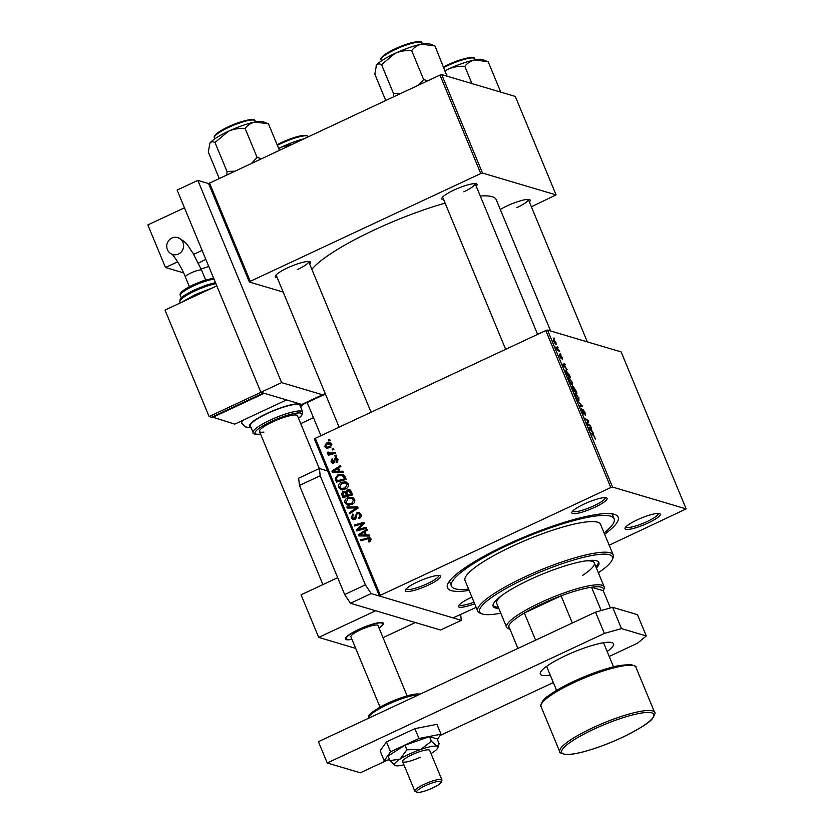 <?xml version="1.0" encoding="UTF-8"?>
<svg xmlns="http://www.w3.org/2000/svg" width="834" height="834" viewBox="0 0 834 834"><rect width="100%" height="100%" fill="white"/><g stroke="black" fill="none" stroke-linecap="round" stroke-linejoin="round"><path stroke-width="1.25" d="M417.563 581.913A19.067 3.628 -22.5 0 1 439.956 575.7A19.067 3.628 -22.5 0 1 428.311 585.103A19.067 3.628 -22.5 0 1 405.387 590.024A19.067 3.628 -22.5 0 1 417.563 581.913M406.137 588.96A17.608 3.346 157.5 0 0 427.352 583.654A17.608 3.346 157.5 0 0 438.663 575.481M584.102 504.059A19.067 3.628 -22.5 0 1 606.495 497.846A19.067 3.628 -22.5 0 1 594.861 507.249A19.067 3.628 -22.5 0 1 571.926 512.17A19.067 3.628 -22.5 0 1 584.102 504.059M572.687 511.096A17.608 3.346 157.5 0 0 593.891 505.8A17.608 3.346 157.5 0 0 605.213 497.627M637.28 519.843A19.067 3.628 -22.5 0 1 659.673 513.629A19.067 3.628 -22.5 0 1 648.039 523.033A19.067 3.628 -22.5 0 1 625.104 527.943A19.067 3.628 -22.5 0 1 637.28 519.843M625.865 526.88A17.608 3.346 157.5 0 0 647.069 521.573A17.608 3.346 157.5 0 0 658.391 513.41M474.661 603.764A19.067 3.628 -22.5 0 1 458.564 605.797A19.067 3.628 -22.5 0 1 470.741 597.697A19.067 3.628 -22.5 0 1 471.919 597.154M500.296 209.501A19.067 3.628 -22.5 0 1 507.218 205.831A19.067 3.628 -22.5 0 1 529.611 199.618A19.067 3.628 -22.5 0 1 529.392 201.984M517.007 207.572A17.608 3.346 157.5 0 0 528.318 199.399L587.334 341.877M277.138 277.524A19.067 3.628 -22.5 0 1 275.314 276.012A19.067 3.628 -22.5 0 1 287.501 267.912A19.067 3.628 -22.5 0 1 309.894 261.699A19.067 3.628 -22.5 0 1 309.675 264.055M297.279 269.643A17.608 3.346 157.5 0 0 308.601 261.48L371.047 412.236M443.688 199.67A19.067 3.628 -22.5 0 1 441.864 198.158A19.067 3.628 -22.5 0 1 454.04 190.058A19.067 3.628 -22.5 0 1 476.433 183.845A19.067 3.628 -22.5 0 1 476.214 186.201M463.829 191.789A17.608 3.346 157.5 0 0 475.14 183.626L537.596 334.382M469.125 590.42A92.418 17.577 -22.5 0 1 447.733 584.019A92.418 17.577 -22.5 0 1 506.749 544.738A92.418 17.577 -22.5 0 1 615.263 514.63A92.418 17.577 -22.5 0 1 604.65 534.281M604.108 532.947A88.018 16.743 157.5 0 0 614.116 518.79L612.458 514.797A88.018 16.743 157.5 0 0 611.822 513.807M445.116 203.121A101.216 19.255 157.5 0 0 374.205 229.996A101.216 19.255 157.5 0 0 311.864 269.361M560.458 353.418L560.855 354.387L560.156 353.564M557.748 346.892L558.154 347.861L557.446 347.038M572.447 382.285L572.52 385.12L569.132 380.565C568.34 378.396 568.329 377.448 569.09 377.729L572.197 382.41M567.141 369.556L562.397 364.239L564.764 363.822L565.171 364.792L564.503 364.875L566.776 369.723M575.397 389.488L576.94 393.221L573.396 390.781L572.041 386.038L573.281 387.529L573.385 386.538L575.147 389.603M573.156 390.208L574.511 390.844L573.166 386.642M581.882 405.157L582.393 406.387L580.089 406.95L579.693 405.981L581.663 405.491L577.305 400.226L581.506 405.334M595.382 439.007L593.798 435.692L590.879 432.982L593.474 434.764L595.549 439.007M594.746 438.1L594.861 437.12M590.368 425.621L590.774 426.601L587.219 424.152L586.792 423.13L588.147 421.191L584.749 418.188L588.293 420.617L588.721 421.639L587.376 423.599L590.368 425.621L589.763 425.903M609.174 545.207L686.153 508.907L621.121 351.906L547.521 330.066L612.552 487.066L610.842 487.546L545.811 330.545L547.521 330.066M686.153 508.907L612.552 487.066M593.547 433.305L588.804 427.978L591.17 427.561L591.567 428.54L590.91 428.613L593.183 433.471M581.934 409.65L583.227 413.007L582.997 409.546L585.051 412.726L585.27 415.311L583.425 410.526L583.644 413.987L581.798 411.152L581.579 408.702L582.007 409.682L581.35 409.89M583.425 410.526L582.872 410.881M583.029 413.445L583.821 413.08L583.644 413.987M578.859 397.776L578.932 400.601L575.543 396.046C574.751 393.877 574.741 392.929 575.502 393.21L578.608 397.891M562.012 358.766L561.115 356.16L561.272 358.651L559.833 356.441L559.551 354.429L560.948 357.619L560.688 355.19L562.241 357.65L562.491 359.756L562.043 358.828M569.382 374.977L570.529 377.739L566.984 375.3L565.567 371.808L565.859 370.087L569.142 375.091M555.986 342.545L556.101 344.598L553.484 341.137L553.432 339.136L555.788 342.638M559.301 350.624L559.708 351.604L557.122 349.832L555.934 346.881L559.301 350.624L558.686 350.906M554.047 337.937L554.443 338.906L553.745 338.083M341.096 489.548L338.583 487.421C338.062 485.023 338.969 483.324 341.283 482.313L345.849 481.844L348.237 483.918C348.737 486.243 347.872 487.911 345.641 488.943L341.075 489.537M339.897 471.262L342.847 471.252L343.285 472.294L332.422 472.211L331.932 471.022L340.47 465.508L340.877 466.487L338.531 467.947L339.897 471.262L343.055 471.742M371.213 539.723L367.7 538.868L360.82 540.755L360.413 539.775L369.712 537.69L371.015 538.91L369.806 541.756L368.941 542.058L368.419 541.141L369.931 539.348L369.243 538.701L371.151 539.306M356.962 512.67L358.912 512.483L360.841 514.349C361.549 516.35 360.924 517.789 358.964 518.665L358.453 517.747L359.683 516.882L359.756 514.776L358.495 513.504L356.764 514.224L356.264 517.466L354.742 519.488L352.918 519.676L351.25 518.008L352.751 514.057L353.449 514.891L352.323 517.539L354.283 518.55L356.962 512.67L359.725 512.879M355.263 519.175L353.355 518.633L355.545 518.925M346.84 507.009L357.588 506.843L358.099 508.083L349.634 513.744L349.227 512.764L356.493 507.916L347.278 508.052L346.84 507.009L357.807 507.353M347.507 505.029L344.995 502.902C344.473 500.504 345.38 498.805 347.705 497.804L352.261 497.325L354.648 499.399C355.159 501.724 354.294 503.402 352.052 504.424L347.486 505.018M328.367 440.008L329.753 439.633L330.149 440.602L328.773 440.998L328.367 440.008L330.108 440.477M476.162 607.392L453.05 617.879L379.439 596.039L314.408 439.038L315.294 438.309L380.325 595.309L610.842 487.546M315.294 438.309L545.811 330.545M347.173 489.819L349.415 489.641L351.104 491.174L352.646 494.906L342.93 497.575L341.565 493.832L343.076 491.58L345.829 491.831L347.173 489.819L350.176 490.006M344.984 491.362L346.694 492.091M366.303 535.001L369.253 534.99L369.681 536.043L358.828 535.949L358.339 534.771L366.877 529.256L367.273 530.226L364.938 531.696L366.303 535.001L369.452 535.491M360.132 528.902L366.074 527.317L366.48 528.297L356.754 530.945L356.327 529.924L362.915 523.658L354.69 525.962L354.283 524.972L363.999 522.313L364.427 523.335L357.849 529.611L366.418 528.151M338.031 459.284L336.759 462.63L336.112 461.775L337.186 459.617L335.654 458.825L333.683 463.058L332.297 463.193L330.973 461.911L332.057 458.763L332.578 459.68L331.807 461.567L333.141 462.161L335.174 457.887L336.54 457.783L338.031 459.284L335.654 458.825M331.807 461.567L334.382 462.526M344.254 475.276L346.235 479.425L336.519 482.094L335.185 478.528L337.926 474.796L342.649 474.285L344.254 475.276M326.448 443.052L329.993 442.625L331.776 444.168L330.097 447.702L326.344 448.16L324.624 446.597L326.448 443.052L328.106 443.542L330.754 442.969M332.068 448.963L333.454 448.588L333.861 449.547L332.485 449.953L332.068 448.963L333.808 449.432M328.419 452.706L332.161 453.05L335.007 452.309L335.414 453.289L328.346 455.228L327.939 454.249L329.399 453.863L327.272 452.987L327.241 452.216L328.429 452.122L329.221 453.3L330.879 453.79M334.778 455.5L336.165 455.114L336.561 456.083L335.185 456.49L334.778 455.5L336.519 455.958M449.578 581.006A88.018 16.743 157.5 0 0 449.828 582.163L451.486 586.156A88.018 16.743 157.5 0 0 468.572 589.085M531.373 206.769L556.09 194.895L515.308 96.442L441.697 74.601L482.49 173.055L480.78 173.545L439.998 75.081L441.697 74.601M556.09 194.895L482.49 173.055M283.164 292.056L249.376 282.028L208.594 183.574L439.998 75.081M209.47 182.844L250.263 281.308L480.78 173.545M550.607 330.983L496.251 199.733A101.216 19.255 157.5 0 0 480.28 196.011M250.263 281.308L249.376 282.028M380.325 595.309L379.439 596.039M459.315 604.733A17.608 3.346 157.5 0 0 473.993 602.179M344.233 497.22L343.869 496.345M342.816 494.197L341.565 493.832M344.265 492.341L343.076 491.58M344.734 492.081L345.756 491.779M351.302 491.643L347.549 490.799L346.975 493.092L347.83 495.135L351.104 494.239L348.914 490.673M347.83 495.135L349.477 495.636L352.594 494.781M347.048 493.269L346.246 492.842M346.663 492.967L343.525 492.54L342.972 494.625L343.66 496.282L345.318 496.772L348.341 495.938L348.039 495.208M343.66 496.282L346.694 495.448L344.786 492.394L346.444 492.884M348.341 495.938L346.694 495.448M352.553 494.666L351.104 494.239M351.416 491.945L349.915 491.497M349.165 505.519L344.995 502.902M349.123 498.409L347.705 497.804M349.352 498.294L353.022 497.637M354.721 499.587L351.865 498.388L348.007 498.815L346.068 502.443L347.893 503.944L351.698 503.444L353.564 499.827L351.865 498.388M347.893 503.944L352.136 504.382M353.053 503.84L351.698 503.444M354.867 500.212L353.564 499.827M350.52 513.15L349.227 512.764M357.776 508.292L356.493 507.916M348.716 508.042L348.497 507.499M359.85 518.164L358.453 517.747M360.059 518.008L358.756 517.622M360.799 517.205L359.683 516.882M361.101 515.183L359.756 514.776M361.403 515.266L359.11 514.088M353.793 519.759L352.907 518.498L351.25 518.008M356.055 518.133L354.94 517.81M370.056 541.62L368.419 541.141M370.588 541.256L369.253 540.859M362.123 540.401L360.413 539.775M362.06 540.265L369.191 538.316L367.533 537.815M369.191 538.316L370.452 538.086M360.288 535.96L358.339 534.771M364.343 532.446L365.052 531.988M365.375 532.759L363.926 532.332L359.631 535.032L366.512 535.063M359.631 535.032L365.021 534.969L363.926 532.332M366.679 535.459L365.021 534.969M358.057 530.58L356.327 529.924M357.984 530.414L358.578 529.819M363.822 523.929L362.915 523.658M355.993 525.608L354.283 524.972M355.93 525.462L364.354 523.158M361.779 529.392L359.506 530.101L357.849 529.611M337.478 462.182L336.112 461.775M338.229 459.93L337.186 459.617M333.173 463.235L330.973 461.911M333.464 462.057L334.788 462.651M334.642 462.119L333.631 461.817M335.195 459.232L334.184 458.94M335.831 459.43L336.832 458.377L335.174 457.887M333.881 472.221L331.932 471.022M337.937 468.708L338.656 468.249M338.969 469.01L337.53 468.583L333.225 471.283L340.116 471.325M333.225 471.283L338.625 471.22L337.53 468.583M340.272 471.71L338.625 471.22M337.822 481.729L337.457 480.864M336.488 478.914L335.185 478.528M339.438 475.349L337.926 474.796M339.574 475.286L343.42 474.598M345.088 476.662L342.138 475.307L338.27 475.787L336.31 478.101L337.249 480.801L344.692 478.758L342.138 475.307M337.249 480.801L338.906 481.291L346.183 479.289M346.131 479.185L344.692 478.758M345.62 477.945L344.181 477.517M342.753 490.038L338.583 487.421M342.711 482.917L341.283 482.313M342.941 482.803L346.61 482.156M348.31 484.095L345.443 482.896L341.586 483.334L339.657 486.962L341.481 488.453L345.286 487.953L347.142 484.346L345.443 482.896M341.481 488.453L345.724 488.901M346.642 488.359L345.286 487.953M348.456 484.731L347.142 484.346M327.262 448.317L324.624 446.597M331.807 444.261L326.845 444.022L325.469 446.253L326.553 447.18L329.597 446.774L330.942 444.543L329.847 443.667M326.553 447.18L330.233 447.629M330.942 447.18L329.597 446.774M331.953 444.845L330.942 444.543M329.649 454.874L327.939 454.249M329.597 454.738L331.056 454.353L329.399 453.863M329.211 453.842L327.272 452.987M328.93 453.477L328.888 452.706M328.377 452.549L327.241 452.216M330.076 453.196L335.351 453.143M587.678 420.909L588.293 420.617M587.282 422.317L588.721 421.639M586.948 423.505L587.855 423.088M589.044 428.561L591.17 427.561M590.326 429.75L591.723 431.293L590.628 428.655L589.419 428.801L589.972 429.917M592.859 435.056L593.474 434.764M579.839 406.346L581.663 405.491M576.742 398.381L578.775 399.632L578.004 399.986M577.931 399.924L578.546 399.632L578.494 397.599L575.867 394.169L575.022 394.461M575.648 396.296L577.034 398.245M575.867 394.169L575.898 396.181M573.896 391.136L574.511 390.844M572.468 388.55L573.406 390.093M573.083 387.664L571.947 387.205M572.458 387.007L572.718 388.425M574.313 391.417L576.117 391.949L573.782 387.508L573.135 387.758M575.512 392.241L576.117 391.949M573.823 389.197L574.928 391.136M573.782 387.508L574.073 389.082M562.637 364.812L564.764 363.822M563.93 366.001L565.316 367.544L564.222 364.906L563.013 365.052L563.565 366.168M566.995 374.602L569.705 376.468L566.244 371.057L566.745 374.727M569.101 376.759L569.705 376.468M565.681 372.12L566.244 371.057M570.331 382.9L572.364 384.151L571.592 384.505M571.519 384.443L572.134 384.151L572.082 382.118L569.455 378.688L568.6 378.97M569.236 380.815L570.623 382.764M569.455 378.688L569.476 380.7M553.578 341.346L555.861 343.618L555.183 343.931M555.131 343.869L555.715 342.461L553.828 340.105L553.192 340.314M553.828 340.105L553.766 341.252M510.033 629.336L508.271 628.648A52.813 10.039 -22.5 0 1 506.603 627.231A52.813 10.039 -22.5 0 1 540.505 602.607A52.813 10.039 -22.5 0 1 604.181 586.813A52.813 10.039 -22.5 0 1 604.004 588.992L603.253 590.722A51.343 9.768 157.5 0 0 591.525 587.24A51.343 9.768 157.5 0 0 561.074 595.841A51.343 9.768 157.5 0 0 541.474 604.056A51.343 9.768 157.5 0 0 524.357 613.011A51.343 9.768 157.5 0 0 508.646 625.99A51.343 9.768 157.5 0 0 510.137 629.378M572.322 622.998L561.074 595.841L524.357 613.011L535.605 640.168M610.384 607.944L603.253 590.722L591.525 587.24L601.178 610.551M508.646 625.99L517.935 648.425M596.414 568.058A57.212 10.884 157.5 0 0 598.885 562.512A57.212 10.884 157.5 0 0 529.903 579.62A57.212 10.884 157.5 0 0 493.165 606.297A57.212 10.884 157.5 0 0 498.836 608.476M595.862 566.734A57.212 10.884 157.5 0 0 598.489 561.897M598.364 572.76A71.88 13.667 157.5 0 0 612.187 559.864A71.88 13.667 157.5 0 0 525.764 578.389A71.88 13.667 157.5 0 0 481.885 613.834A71.88 13.667 157.5 0 0 500.786 613.178M481.885 613.834L480.03 613.105A73.35 13.949 -22.5 0 1 477.715 611.145A73.35 13.949 -22.5 0 1 524.794 576.94A73.35 13.949 -22.5 0 1 613.24 555.006A73.35 13.949 -22.5 0 1 612.99 558.029L612.187 559.864M613.24 555.006L600.563 524.398A73.35 13.949 157.5 0 0 512.118 546.333A73.35 13.949 157.5 0 0 465.038 580.537L477.715 611.145M614.116 518.79A88.018 16.743 157.5 0 0 507.989 545.113A88.018 16.743 157.5 0 0 451.486 586.156M584.686 561.032A52.813 10.039 -22.5 0 1 594.267 562.867A52.813 10.039 -22.5 0 1 582.747 575.314M506.603 627.231L496.689 603.284A52.813 10.039 -22.5 0 1 502.162 595.215M493.009 605.588A57.212 10.884 157.5 0 0 498.284 607.152M261.167 158.679L257.101 157.397L251.931 162.995M219.175 178.309L208.281 152.007L209.928 143.104C211.179 141.592 212.878 141.394 215.005 142.499L228.339 131.324C233.687 129.009 239.275 128.04 245.102 128.426C247.667 125.131 250.992 122.984 255.068 122.004L268.475 123.859L263.002 121.701A29.524 5.619 157.5 0 0 255.068 122.004A29.524 5.619 157.5 0 0 228.339 131.324A29.524 5.619 157.5 0 0 209.928 143.104A29.524 5.619 -22.5 0 0 209.48 143.865L209.407 144.053M279.369 150.172L268.475 123.859M257.101 157.397L245.102 128.426M234.385 171.199L227.004 171.47L215.005 142.499M227.004 171.47L226.858 174.723M278.712 148.598L281.517 147.097L291.764 144.376M303.451 138.913A29.524 5.619 157.5 0 0 281.517 147.097A29.524 5.619 157.5 0 0 278.66 148.473M394.878 53.47A29.524 5.619 157.5 0 0 382.962 59.892A29.524 5.619 157.5 0 0 376.468 65.25C377.719 63.738 379.407 63.54 381.545 64.645L394.878 53.47C400.226 51.155 405.814 50.186 411.642 50.572C414.237 47.257 417.553 45.119 421.608 44.15L435.014 46.006L429.541 43.848A29.524 5.619 157.5 0 0 421.608 44.15A29.524 5.619 -22.5 0 0 394.878 53.47M427.706 80.825L423.641 79.543L418.47 85.141M423.641 79.543L411.642 50.572M400.925 93.345L393.544 93.617L381.545 64.645M393.544 93.617L393.398 96.859M385.715 100.455L374.82 74.143L376.468 65.25A29.524 5.619 157.5 0 0 376.03 66.011A29.524 5.619 157.5 0 0 375.988 66.094M446.982 76.165L435.014 46.006M447.014 74.977L446.169 75.925M474.786 59.923A29.524 5.619 157.5 0 0 462.203 63.488A29.524 5.619 157.5 0 0 448.056 69.243C453.404 66.928 458.992 65.969 464.819 66.355C467.384 63.05 470.71 60.913 474.786 59.923L488.192 61.789L482.719 59.621A29.524 5.619 -22.5 0 0 474.786 59.923M500.16 91.948L500.192 90.76L499.347 91.709M500.192 90.76L488.192 61.789M471.961 83.577L464.819 66.355M445.262 70.744L448.056 69.243A29.524 5.619 157.5 0 0 445.21 70.619M301.825 404.459L322.549 394.774A22.007 4.931 64.9 0 0 323.602 394.743L302.878 404.438A22.007 4.931 -115.1 0 1 301.825 404.459L260.896 392.314L281.611 382.618L197.846 180.384L208.594 183.574M322.549 394.774L281.611 382.618M209.094 416.531L211.575 417.261L263.377 393.043L260.896 392.314L216.798 285.864L164.996 310.081L209.094 416.531L260.896 392.314L177.121 190.069L197.846 180.384M323.602 394.743A22.007 4.931 64.9 0 0 324.614 392.136M320.923 435.671L307.204 402.551A22.007 4.931 -115.1 0 1 307.162 402.436M350.447 603.274L440.592 630.024L461.317 620.329L371.172 593.579L350.447 603.274L344.661 594.548L299.469 485.451L298.645 478.205L319.37 468.51L327.637 470.97M344.661 594.548L365.386 584.863L320.193 475.766L299.469 485.451M319.37 468.51L320.193 475.766M365.386 584.863L371.172 593.579M461.317 620.329L460.67 614.637M607.162 651.5A39.605 7.537 157.5 0 0 613.48 643.754A39.605 7.537 157.5 0 0 565.723 655.597A39.605 7.537 157.5 0 0 540.296 674.07A39.605 7.537 157.5 0 0 550.242 675.081M609.206 656.441L637.457 643.243L646.277 635.956L621.466 628.596L604.379 633.423L327.241 762.974L360.319 772.795L387.466 760.108M440.081 735.505L553.338 682.566M646.277 635.956L637.457 614.668L612.646 607.308L621.466 628.596M604.379 633.423L595.559 612.135L318.421 741.687L327.241 762.974M595.559 612.135L612.646 607.308M379.043 628.085A20.537 3.909 157.5 0 0 383.421 623.311A20.537 3.909 157.5 0 0 358.651 629.461A20.537 3.909 157.5 0 0 345.464 639.032A20.537 3.909 157.5 0 0 351.938 639.313M383.004 637.666L415.374 622.539L375.675 610.759L318.692 637.395L355.691 648.372M337.676 577.691L301.053 594.819L318.692 637.395M438.246 781.395A13.198 2.512 157.5 0 0 423.172 786.733A13.198 2.512 157.5 0 0 417.146 792.248A13.198 2.512 157.5 0 0 419.606 792.3A13.198 2.512 157.5 0 0 432.471 788.036A13.198 2.512 157.5 0 0 441.071 782.344A13.198 2.512 157.5 0 0 438.246 781.395M417.146 792.248L415.28 791.518A14.668 2.794 -22.5 0 1 414.821 791.132A14.668 2.794 -22.5 0 1 423.182 784.794A14.668 2.794 -22.5 0 1 438.726 779.456A14.668 2.794 -22.5 0 1 441.926 779.905A14.668 2.794 -22.5 0 1 441.874 780.509L441.071 782.344M378.949 627.856A19.662 3.743 157.5 0 0 382.535 624.468A19.662 3.743 157.5 0 0 378.323 623.05A19.662 3.743 157.5 0 0 355.878 631.015A19.662 3.743 157.5 0 0 346.902 639.219A19.662 3.743 157.5 0 0 350.561 639.292A19.662 3.743 157.5 0 0 351.844 639.084M346.902 639.219L345.787 638.781A20.537 3.909 -22.5 0 1 345.422 638.583M407.117 695.869L378 625.563A14.668 2.794 157.5 0 0 374.8 625.114A14.668 2.794 157.5 0 0 359.256 630.452A14.668 2.794 157.5 0 0 350.885 636.79L380.012 707.096M383.129 622.967A20.537 3.909 -22.5 0 1 383.014 623.363L382.535 624.468M205.831 259.384A20.537 3.909 157.5 0 0 205.445 259.572A20.537 3.909 157.5 0 0 198.471 263.221M202.099 250.388L193.707 254.307M177.663 261.803L165.476 267.506L183.574 272.874M184.47 207.812L147.847 224.93L165.476 267.506M201.057 268.882A20.537 3.909 157.5 0 0 208.761 266.442M437.35 739.383L441.019 734.181L418.96 738.486L414.884 728.645L386.465 741.926L380.116 750.902L384.203 760.744L389.593 759.691M418.96 738.486L390.552 751.768L386.465 741.926M390.552 751.768L384.203 760.744M441.019 734.181L436.943 724.339L414.884 728.645M429.51 736.641L437.152 738.914L439.049 743.501L438.736 745.002L436.86 746.294A23.467 4.462 157.5 0 0 420.763 749.432A23.467 4.462 157.5 0 0 409.525 754.019A23.467 4.462 157.5 0 0 400.049 759.117L389.968 760.608L388.071 756.021L404.97 745.2L429.51 736.641L431.418 741.238L420.763 749.432L406.877 749.787L400.049 759.117A23.467 4.462 157.5 0 0 395.024 765.508A23.467 4.462 157.5 0 0 395.42 765.664A23.467 4.462 157.5 0 0 403.917 764.809M441.926 779.905L429.687 750.36A14.668 2.794 157.5 0 0 412.006 754.749A14.668 2.794 157.5 0 0 402.582 761.588A14.668 2.794 157.5 0 0 420.273 757.209M406.877 749.787L404.97 745.2M389.968 760.608L395.42 765.664M431.022 753.582A23.467 4.462 157.5 0 0 432.231 752.831A23.467 4.462 157.5 0 0 437.808 747.785A23.467 4.462 157.5 0 0 436.86 746.294L431.418 741.238M300.709 423.641L313.469 417.678M171.877 238.044A8.799 8.413 106.5 0 1 183.616 245.363A8.799 8.413 106.5 0 1 172.68 254.464A8.799 8.413 106.5 0 1 171.877 238.044M212.18 416.979L234.729 424.131L286.531 399.913L264.201 393.294L212.399 417.511M319.307 468.541L297.436 415.749A20.537 3.909 157.5 0 0 293.015 415.123A20.537 3.909 157.5 0 0 271.238 422.577A20.537 3.909 157.5 0 0 259.489 431.47A20.537 3.909 157.5 0 0 263.919 432.106M302.721 412.006L299.959 405.355A26.844 5.108 157.5 0 0 294.173 404.532A26.844 5.108 157.5 0 0 265.712 414.279A26.844 5.108 157.5 0 0 250.356 425.903L253.119 432.554A26.844 5.108 -22.5 0 1 268.465 420.941A26.844 5.108 -22.5 0 1 296.925 411.183A26.844 5.108 -22.5 0 1 302.721 412.006L302.513 414.425L298.551 418.439M343.389 495.615L341.94 495.188M347.476 494.301L346.037 493.874M351.792 492.852L350.353 492.425M355.607 509.751L354.252 509.345M356.431 516.058L355.19 515.693M363.457 535.428L361.8 534.938M360.34 527.39L359.225 527.057M362.436 525.305L361.351 524.982M334.872 461.035L333.892 460.743M337.051 471.69L335.404 471.189M336.999 480.196L335.56 479.769M333.819 453.55L332.161 453.05M587.563 424.391L588.189 424.099M579.776 406.179L581.037 405.595M557.623 350.176L558.248 349.884M239.129 123.13A22.007 4.18 157.5 0 0 214.453 137.683C213.671 137.12 214.432 135.744 216.757 133.565C221.75 129.697 229.048 126.017 238.66 122.546C255.485 117.365 254.172 120.054 255.11 120.847A22.007 4.18 157.5 0 0 239.129 123.13M214.88 136.182A21.121 4.014 -22.5 0 1 238.618 122.577M277.117 144.741L286.093 140.519L300.167 135.911L306.756 135.452L308.288 136.63A22.007 4.18 157.5 0 0 277.388 145.387M277.128 144.762A21.121 4.014 -22.5 0 1 306.933 135.859M381.002 59.829C379.804 59.005 381.597 56.9 386.371 53.501C393.638 49.06 401.8 45.536 410.849 42.93C419.377 41.273 422.984 41.293 421.66 42.993A22.007 4.18 157.5 0 0 407.93 44.515A22.007 4.18 157.5 0 0 386.246 54.356A22.007 4.18 157.5 0 0 381.002 59.829L381.44 60.892M386.517 53.439A21.121 4.014 -22.5 0 1 406.492 44.275A21.121 4.014 -22.5 0 1 420.294 42.232M443.657 66.887L458.387 60.465C469.052 57.119 474.536 56.556 474.838 58.766A22.007 4.18 157.5 0 0 458.846 61.059A22.007 4.18 157.5 0 0 443.928 67.523M443.667 66.908A21.121 4.014 -22.5 0 1 458.346 60.507M541.026 706.502L559.77 751.747A51.343 9.768 -22.5 0 1 592.724 727.801A51.343 9.768 -22.5 0 1 654.638 712.444L635.894 667.21A51.343 9.768 157.5 0 0 573.99 682.556A51.343 9.768 157.5 0 0 541.026 706.502C539.702 707.461 541.641 699.768 547.698 696.338C553.88 691.615 562.575 686.622 573.782 681.357C590.316 673.747 605.255 668.514 618.599 665.636L630.129 664.427C634.81 665.647 636.728 666.574 635.894 667.21M593.693 729.25A49.873 9.487 157.5 0 0 563.721 754.009A49.873 9.487 157.5 0 0 621.81 737.6A49.873 9.487 157.5 0 0 651.781 712.841A49.873 9.487 157.5 0 0 593.693 729.25M325.406 394.044L307.204 402.551M419.002 694.67A29.336 5.577 157.5 0 0 381.534 707.576A29.336 5.577 157.5 0 0 368.722 718.178M381.701 706.221A27.876 5.296 -22.5 0 1 419.992 694.211M205.644 279.932L201.651 270.289A8.799 1.678 157.5 0 0 201.296 270.028A8.799 1.678 157.5 0 0 191.038 272.927A8.799 1.678 157.5 0 0 185.388 277.024C181.291 266.036 172.346 253.619 171.658 254.026M197.752 294.777A29.336 5.577 157.5 0 0 195.448 295.82A29.336 5.577 157.5 0 0 193.207 296.894M215.881 283.643A23.467 4.462 157.5 0 0 194.895 290.993A23.467 4.462 157.5 0 0 179.831 301.939L180.248 302.951M214.004 279.129A20.537 3.909 157.5 0 0 193.519 285.916A20.537 3.909 157.5 0 0 180.342 295.497L181.353 297.947M300.511 406.669A27.876 5.296 157.5 0 0 294.902 404.104A27.876 5.296 157.5 0 0 262.199 415.822A27.876 5.296 157.5 0 0 250.909 427.216M298.53 418.376A25.374 4.827 157.5 0 0 296.445 413.122A25.374 4.827 157.5 0 0 263.304 425.653A25.374 4.827 157.5 0 0 260.489 434.097A25.374 4.827 157.5 0 0 260.583 434.087M240.953 421.222L241.787 423.213A33.735 6.422 -22.5 0 1 242.913 420.305M358.495 513.504L360.142 513.994M332.495 462.213L334.142 462.703M565.973 371.047L565.421 371.307M604.181 586.813L594.267 562.867M276.075 274.949L339.125 427.164M214.453 137.683L214.901 138.746M255.11 120.847L255.558 121.91M505.665 349.31L442.614 197.095M421.66 42.993L422.098 44.056M474.838 58.766L475.276 59.84M559.77 751.747C558.916 752.362 560.844 753.29 565.535 754.53C569.851 754.739 575.981 753.79 583.936 751.684C595.976 748.432 608.632 743.73 621.883 737.59C639.678 728.76 649.894 722.39 652.511 718.512C654.961 714.321 655.67 712.299 654.638 712.444M546.614 666.324L556.58 690.385M603.535 642.753L613.501 666.804M414.821 791.132L402.582 761.588M259.489 431.47L322.914 584.592M437.808 747.785L438.736 745.002M368.753 718.241C369.525 715.864 364.541 716.406 381.565 706.252L403.823 696.87L410.745 694.931L420.451 693.992M201.651 270.289L192.883 252.952C187.786 246.395 188.442 243.059 177.684 237.586M212.503 287.876L195.239 294.621L181.416 302.408M215.464 282.632L207.103 284.853L194.687 289.784C180.175 297.227 182.156 297.342 180.061 299.583L179.831 301.939M213.619 278.191L203.83 280.516L193.311 284.707C183.282 289.617 178.956 293.214 180.342 295.497M189.381 286.667L185.388 277.024M303.461 404.156L300.793 407.346M260.604 434.16L260.135 434.222C254.641 434.368 252.295 433.816 253.119 432.554M241.787 423.213L245.259 426.872L251.18 427.894"/></g></svg>
